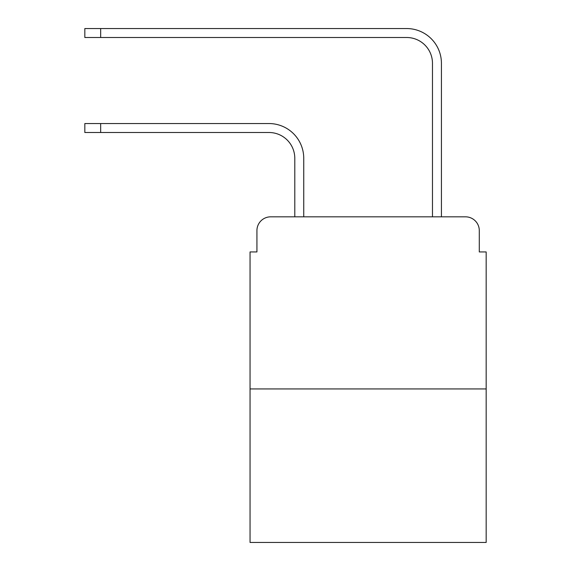 <?xml version="1.0" encoding="UTF-8"?>
<svg xmlns="http://www.w3.org/2000/svg" width="571" height="571" viewBox="0 0 571 571"><rect width="100%" height="100%" fill="white"/><g stroke="black" fill="none" stroke-linecap="round" stroke-linejoin="round"><path stroke-width="0.86" d="M256.929 230.598L256.929 251.939L256.929 230.598A13.768 13.768 0 0 1 270.697 216.83L294.793 216.83L294.793 158.317A25.816 25.816 0 0 0 268.977 132.501A25.816 25.816 0 0 1 294.793 158.317A25.816 25.816 0 0 0 268.977 132.501A25.816 25.816 0 0 1 294.793 158.317A25.816 25.816 0 0 0 268.977 132.501A25.816 25.816 0 0 1 294.793 158.317A25.816 25.816 0 0 0 268.977 132.501A25.816 25.816 0 0 1 294.793 158.317A25.816 25.816 0 0 0 268.977 132.501A25.816 25.816 0 0 1 294.793 158.317A25.816 25.816 0 0 0 268.977 132.501A25.816 25.816 0 0 1 294.793 158.317A25.816 25.816 0 0 0 268.977 132.501A25.816 25.816 0 0 1 294.793 158.317A25.816 25.816 0 0 0 268.977 132.501A25.816 25.816 0 0 1 294.793 158.317A25.816 25.816 0 0 0 268.977 132.501A25.816 25.816 0 0 1 294.793 158.317A25.816 25.816 0 0 0 268.977 132.501A25.816 25.816 0 0 1 294.793 158.317A25.816 25.816 0 0 0 268.977 132.501A25.816 25.816 0 0 1 294.793 158.317A25.816 25.816 0 0 0 268.977 132.501A25.816 25.816 0 0 1 294.793 158.317M486.171 388.937L250.048 388.937L250.048 542.45L486.171 542.45L486.171 251.939L479.29 251.939L479.29 230.598A13.768 13.768 0 0 0 465.522 216.83L270.697 216.83M250.048 388.937L250.048 251.939L256.929 251.939M303.743 216.83L303.743 158.317L303.743 216.83L303.743 158.317L303.743 216.83L303.743 158.317L303.743 216.83L303.743 158.317L303.743 216.83L303.743 158.317L303.743 216.83L303.743 158.317L303.743 216.83L303.743 158.317L303.743 216.83L303.743 158.317L303.743 216.83L303.743 158.317L303.743 216.83L303.743 158.317L303.743 216.83L303.743 158.317L303.743 216.83L303.743 158.317L303.743 216.83L314.414 216.83M421.805 216.83L432.475 216.83L432.475 63.317A25.816 25.816 0 0 0 406.659 37.5A25.816 25.816 0 0 1 432.475 63.317A25.816 25.816 0 0 0 406.659 37.5A25.816 25.816 0 0 1 432.475 63.317A25.816 25.816 0 0 0 406.659 37.5A25.816 25.816 0 0 1 432.475 63.317A25.816 25.816 0 0 0 406.659 37.5A25.816 25.816 0 0 1 432.475 63.317A25.816 25.816 0 0 0 406.659 37.5A25.816 25.816 0 0 1 432.475 63.317A25.816 25.816 0 0 0 406.659 37.5A25.816 25.816 0 0 1 432.475 63.317A25.816 25.816 0 0 0 406.659 37.5A25.816 25.816 0 0 1 432.475 63.317A25.816 25.816 0 0 0 406.659 37.5A25.816 25.816 0 0 1 432.475 63.317A25.816 25.816 0 0 0 406.659 37.5A25.816 25.816 0 0 1 432.475 63.317A25.816 25.816 0 0 0 406.659 37.5A25.816 25.816 0 0 1 432.475 63.317A25.816 25.816 0 0 0 406.659 37.5A25.816 25.816 0 0 1 432.475 63.317A25.816 25.816 0 0 0 406.659 37.5A25.816 25.816 0 0 1 432.475 63.317M441.426 216.83L441.426 63.317L441.426 216.83L441.426 63.317L441.426 216.83L441.426 63.317L441.426 216.83L441.426 63.317L441.426 216.83L441.426 63.317L441.426 216.83L441.426 63.317L441.426 216.83L441.426 63.317L441.426 216.83L441.426 63.317L441.426 216.83L441.426 63.317L441.426 216.83L441.426 63.317L441.426 216.83L441.426 63.317L441.426 216.83L441.426 63.317L441.426 216.83L465.522 216.83M479.29 251.939L479.29 230.598M84.829 123.55L100.66 123.55L100.66 132.501L84.829 132.501L84.829 123.55M100.66 132.501L268.977 132.501M303.743 158.317A34.767 34.767 0 0 0 268.977 123.55L100.66 123.55M84.829 28.55L100.66 28.55L100.66 37.5L84.829 37.5L84.829 28.55M441.426 63.317A34.767 34.767 0 0 0 406.659 28.55L100.66 28.55M100.66 37.5L406.659 37.5"/></g></svg>
